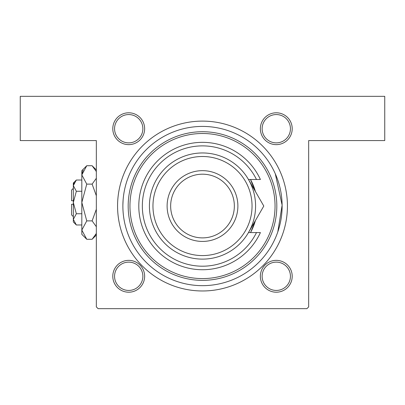 <?xml version="1.0" encoding="UTF-8"?>
<svg xmlns="http://www.w3.org/2000/svg" width="405" height="405" viewBox="0 0 405 405"><rect width="100%" height="100%" fill="white"/><g stroke="black" fill="none" stroke-linecap="round" stroke-linejoin="round"><path stroke-width="0.61" d="M250.842 231.959L255.383 220.614A54.852 54.852 0 0 1 250.503 232.581M255.383 191.464L250.503 179.496A54.852 54.852 0 0 1 255.383 191.464M128.714 112.793A15.927 15.927 0 0 1 144.641 128.714A15.927 15.927 0 0 1 128.714 144.641A15.927 15.927 0 0 1 112.793 128.714A15.927 15.927 0 0 1 128.714 112.793M128.714 142.869A14.155 14.155 0 0 0 142.869 128.714A14.155 14.155 0 0 0 128.714 114.559A14.155 14.155 0 0 0 114.559 128.714A14.155 14.155 0 0 0 128.714 142.869M276.286 112.793A15.927 15.927 0 0 1 292.207 128.714A15.927 15.927 0 0 1 276.286 144.641A15.927 15.927 0 0 1 260.359 128.714A15.927 15.927 0 0 1 276.286 112.793M276.286 142.869A14.155 14.155 0 0 0 290.441 128.714A14.155 14.155 0 0 0 276.286 114.559A14.155 14.155 0 0 0 262.131 128.714A14.155 14.155 0 0 0 276.286 142.869M276.286 260.359A15.927 15.927 0 0 1 292.207 276.286A15.927 15.927 0 0 1 276.286 292.207A15.927 15.927 0 0 1 260.359 276.286A15.927 15.927 0 0 1 276.286 260.359M276.286 290.441A14.155 14.155 0 0 0 290.441 276.286A14.155 14.155 0 0 0 276.286 262.131A14.155 14.155 0 0 0 262.131 276.286A14.155 14.155 0 0 0 276.286 290.441M128.714 260.359A15.927 15.927 0 0 1 144.641 276.286A15.927 15.927 0 0 1 128.714 292.207A15.927 15.927 0 0 1 112.793 276.286A15.927 15.927 0 0 1 128.714 260.359M128.714 290.441A14.155 14.155 0 0 0 142.869 276.286A14.155 14.155 0 0 0 128.714 262.131A14.155 14.155 0 0 0 114.559 276.286A14.155 14.155 0 0 0 128.714 290.441M202.5 121.105A84.934 84.934 0 0 1 287.434 206.039A84.934 84.934 0 0 1 202.5 290.972A84.934 84.934 0 0 1 117.566 206.039A84.934 84.934 0 0 1 202.5 121.105M275.304 173.791L282.118 205.143L277.784 231.959M20.25 96.334L384.75 96.334L384.75 140.57L308.666 140.57L308.666 306.894L306.894 308.666L98.106 308.666L96.334 306.894L96.334 140.57L20.25 140.57L20.25 96.334M122.882 205.001L123.105 199.999M275.046 206.039A72.546 72.546 0 0 0 202.5 133.493A72.546 72.546 0 0 0 129.954 206.039A72.546 72.546 0 0 0 202.5 278.584A72.546 72.546 0 0 0 275.046 206.039M128.182 206.039A74.317 74.317 0 0 1 202.5 131.721A74.317 74.317 0 0 1 276.817 206.039A74.317 74.317 0 0 1 202.5 280.356A74.317 74.317 0 0 1 128.182 206.039M282.123 206.039A79.623 79.623 0 0 0 202.5 126.416A79.623 79.623 0 0 0 122.877 206.039A79.623 79.623 0 0 0 202.5 285.662A79.623 79.623 0 0 0 282.123 206.039M152.958 206.039A49.542 49.542 0 0 0 202.5 255.58A49.542 49.542 0 0 0 252.042 206.039A49.542 49.542 0 0 0 202.5 156.497A49.542 49.542 0 0 0 152.958 206.039M255.58 206.039A53.08 53.08 0 0 1 202.5 259.119A53.08 53.08 0 0 1 149.42 206.039A53.08 53.08 0 0 1 202.5 152.958A53.08 53.08 0 0 1 255.58 206.039M170.652 206.039A31.848 31.848 0 0 0 202.5 237.887A31.848 31.848 0 0 0 234.348 206.039A31.848 31.848 0 0 0 202.5 174.19A31.848 31.848 0 0 0 170.652 206.039M237.887 206.039A35.387 35.387 0 0 1 202.5 241.426A35.387 35.387 0 0 1 167.113 206.039A35.387 35.387 0 0 1 202.5 170.652A35.387 35.387 0 0 1 237.887 206.039M256.486 179.496A60.158 60.158 0 0 0 164.865 159.104A60.158 60.158 0 0 0 164.865 252.973A60.158 60.158 0 0 0 256.486 232.581L260.405 232.581A63.701 63.701 0 0 1 163.099 256.092A63.701 63.701 0 0 1 163.099 155.986A63.701 63.701 0 0 1 260.405 179.496L248.473 179.496L263.797 206.039L257.707 216.584M263.797 206.039L248.473 232.581L256.486 232.581M249.424 230.931L252.244 226.046M253.171 224.441L254.087 222.851M73.33 216.655L71.564 214.888L71.564 204.272L73.33 204.272M76.343 180.028L73.33 183.035L73.33 221.965L76.343 224.972L73.33 219.358L76.343 213.739L73.33 202.5L76.343 191.261L73.33 185.642L76.343 180.028L81.825 180.028M76.343 191.261L81.825 191.261M74.171 182.756L73.396 184.867L74.161 182.771M76.343 224.972L81.825 224.972M76.343 213.739L81.825 213.739M95.681 234.789L96.334 233.457L92.117 239.279L86.751 239.279L81.825 234.348L81.825 170.652L86.751 165.721L92.117 165.721L96.334 171.543M86.751 239.279L81.825 230.081L86.751 220.887L81.825 202.5L86.751 184.113L81.825 174.919L86.751 165.721M86.751 184.113L92.117 184.113L96.334 195.752M96.334 178.291L92.117 184.113M83.187 170.211L81.926 173.649M81.825 230.081L81.926 231.351L81.825 230.081M86.751 220.887L92.117 220.887L96.334 226.709M96.334 209.253L92.117 220.887M73.33 200.728L71.564 200.728L71.564 190.112L73.33 188.345M96.334 235.057L92.117 239.279M96.334 169.943L92.117 165.721"/></g></svg>
